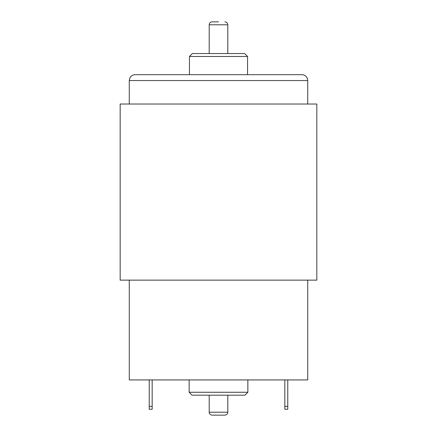 <?xml version="1.0" encoding="UTF-8"?>
<svg xmlns="http://www.w3.org/2000/svg" width="437" height="437" viewBox="0 0 437 437"><rect width="100%" height="100%" fill="white"/><g stroke="black" fill="none" stroke-linecap="round" stroke-linejoin="round"><path stroke-width="0.66" d="M149.23 406.344L149.23 409.278L152.169 409.278L152.169 406.344L149.23 406.344L149.23 379.928M284.831 406.344L284.831 409.278L287.77 409.278L287.77 406.344L284.831 406.344L284.831 379.928M152.169 379.928L152.169 406.344M287.77 379.928L287.77 406.344M218.5 395.19L244.917 395.19L247.85 392.257L189.15 392.257L192.083 395.19L218.5 395.19M218.5 415.15L224.869 415.15C227.835 414.697 227.934 412.228 227.803 412.217L209.197 412.217C209.066 412.228 209.165 414.697 212.131 415.15L218.5 415.15M120.175 280.139L316.825 280.139L316.825 104.033L120.175 104.033L120.175 280.139M164.083 74.683L156.861 74.683M301.858 74.683L135.142 74.683C133.263 74.722 131.728 75.47 130.532 76.917L129.871 77.966L129.276 80.55L307.724 80.55L307.129 77.966L306.468 76.917C305.272 75.47 303.737 74.722 301.858 74.683M129.276 280.139L129.276 379.928L307.724 379.928L307.724 280.139M218.5 53.549L192.378 53.549L189.445 56.482L247.555 56.482L244.622 53.549L218.5 53.549M218.5 21.85L212.131 21.85L218.5 21.85M209.197 53.549L209.197 24.783L227.803 24.783C227.628 23.003 226.65 22.025 224.869 21.85M189.15 379.928L189.15 392.257M247.85 379.928L247.85 392.257M209.197 395.19L209.197 412.217M227.803 395.19L227.803 412.217M129.276 80.55L129.276 104.033M307.724 80.55L307.724 104.033M247.555 74.683L247.555 56.482M189.445 74.683L189.445 56.482M209.197 24.783C209.372 23.003 210.35 22.025 212.131 21.85M227.803 53.549L227.803 24.783"/></g></svg>
